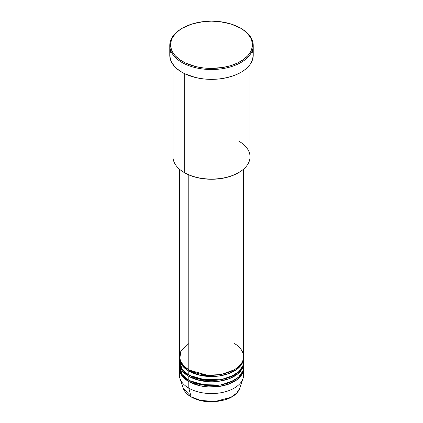<?xml version="1.0" encoding="UTF-8"?>
<svg xmlns="http://www.w3.org/2000/svg" width="423" height="423" viewBox="0 0 423 423"><rect width="100%" height="100%" fill="white"/><g stroke="black" fill="none" stroke-linecap="round" stroke-linejoin="round"><path stroke-width="0.63" d="M243.093 371.754A32.1 18.533 180 0 1 243.019 378.537L239.799 388.177L236.78 393.02L231.043 397.255L214.889 401.549L200.28 400.354L191.122 396.79A0.804 0.465 120 0 0 191.27 397.001A0.804 0.465 -60 0 1 191.122 396.79A28.817 16.64 0 0 0 219.944 400.935A28.817 16.64 0 0 0 239.799 388.177C237.842 393.374 233.02 397.245 225.327 399.788L211.622 401.85C203.749 401.808 196.965 400.19 191.27 397.001C187.103 394.58 184.417 391.64 183.201 388.177A28.817 16.64 0 0 0 191.122 396.79L188.801 388.134L191.122 396.79L183.201 388.177L179.981 378.537A32.1 18.533 180 0 1 179.907 371.754M188.801 343.576L180.79 351.286L179.722 359.301L183.355 365.594L188.801 369.787A32.1 18.533 0 0 0 223.783 373.805A32.1 18.533 0 0 0 243.6 356.679L243.6 169.121M189.086 369.951L189.367 370.114A0.804 0.465 -60 0 1 188.801 371.098L182.345 365.747L179.421 357.335A32.1 18.533 180 0 0 179.4 357.99L179.4 361.924A32.1 18.533 0 0 0 188.801 375.027A32.1 18.533 0 0 0 223.783 379.045A32.1 18.533 0 0 0 243.6 361.924L243.6 357.99A32.1 18.533 180 0 1 223.783 375.111A32.1 18.533 180 0 1 188.801 371.098L188.801 375.027L188.801 371.098A32.1 18.533 180 0 1 179.4 357.99M179.579 359.957L181.985 369.216L188.801 375.027L200.803 379.394L220.209 379.759L230.493 376.861L238.535 371.912L242.86 365.879L243.421 359.957M189.086 375.19L189.367 375.354A0.804 0.465 -60 0 1 188.801 376.338L182.345 370.987L179.421 362.58A32.1 18.533 180 0 0 179.4 363.235L179.4 367.164A32.1 18.533 0 0 0 188.801 380.272A32.1 18.533 0 0 0 223.783 384.285A32.1 18.533 0 0 0 243.6 367.164L243.6 363.235A32.1 18.533 180 0 1 223.783 380.356A32.1 18.533 180 0 1 188.801 376.338L188.801 380.272L188.801 376.338A32.1 18.533 180 0 1 179.4 363.235M179.579 365.197L181.985 374.455L188.801 380.272L200.803 384.639L220.209 385.004L230.493 382.106L238.535 377.157L242.86 371.119L243.421 365.197M189.086 380.436L189.367 380.6A0.804 0.465 -60 0 1 188.801 381.578L182.345 376.232L179.421 367.82A32.1 18.533 180 0 0 179.4 368.475L179.4 375.027A32.1 18.533 0 0 0 188.801 388.134A32.1 18.533 0 0 0 223.783 392.147A32.1 18.533 0 0 0 243.6 375.027L243.6 368.475A32.1 18.533 180 0 1 223.783 385.596A32.1 18.533 180 0 1 188.801 381.578L188.801 388.134L188.801 381.578A32.1 18.533 180 0 1 179.4 368.475M179.722 365.853L179.907 365.197M181.33 363.013L180.996 363.769M238.736 141.102A38.519 22.239 180 0 1 238.741 172.552A38.519 22.239 180 0 1 184.264 172.552L184.83 172.88A37.716 21.774 0 0 0 238.17 172.88L232.454 175.587L225.935 177.602L218.86 178.839L211.5 179.262L204.14 178.839L197.065 177.602L190.546 175.587L184.264 172.552A38.519 22.239 0 0 0 226.242 177.374A38.519 22.239 0 0 0 250.019 156.827L250.019 64.529M182.562 28.071L181.99 28.399A41.729 24.095 0 0 0 181.99 62.472L182.562 61.488A40.931 23.63 180 0 1 182.562 28.071A40.931 23.63 180 0 1 240.438 28.071L230.794 23.942L219.484 21.605L211.5 21.15L203.516 21.605L192.206 23.942L182.562 28.071L179.86 29.79L175.402 33.639L172.335 37.922L171.357 40.169L170.569 44.78L171.357 49.391L172.335 51.638L175.402 55.921L179.86 59.77L185.533 63.048L195.838 66.612L203.516 67.955L211.5 68.41L223.381 67.394L230.794 65.618L237.467 63.048L243.14 59.77L247.598 55.921L250.665 51.638L251.643 49.391L252.431 44.78L251.643 40.169L250.665 37.922L247.598 33.639L243.14 29.79L240.438 28.071A40.931 23.63 180 0 1 240.438 61.488A40.931 23.63 180 0 1 182.562 61.488L181.99 62.472A41.729 24.095 0 0 0 241.01 62.472A41.729 24.095 0 0 0 241.01 28.399L241.01 28.399A41.729 24.095 180 0 1 253.229 45.435A41.729 24.095 180 0 1 227.468 67.696A41.729 24.095 180 0 1 181.99 62.472L181.99 72.301A41.729 24.095 0 0 0 227.468 77.525A41.729 24.095 0 0 0 253.229 55.265L252.431 59.966L250.056 64.486L246.197 68.648L243.759 70.546L241.01 72.301L234.686 75.294L227.468 77.525L219.643 78.895L211.5 79.355L203.357 78.895L195.532 77.525L185.025 73.888L181.99 72.301L181.99 62.472A41.729 24.095 180 0 1 169.771 45.435A41.729 24.095 180 0 1 182.276 28.235M189.367 370.114L207.233 375.238L220.88 374.577L233.914 369.951L220.88 374.577L207.233 375.238L189.367 370.114A0.804 0.465 120 0 1 188.801 371.098L200.343 375.37L218.971 376.015L229.092 373.493L237.382 368.956L242.31 363.198L243.579 357.335A32.1 18.533 180 0 1 243.6 357.99M188.801 174.873L188.801 369.787L188.801 174.873M184.264 73.517L184.264 172.552L184.264 73.517M243.019 378.537A32.1 18.533 180 0 1 220.906 392.745A32.1 18.533 180 0 1 188.801 388.134A32.1 18.533 180 0 1 179.981 378.537M189.367 380.6L207.233 385.723L220.88 385.057L233.914 380.436L220.88 385.057L207.233 385.723L189.367 380.6A0.804 0.465 120 0 1 188.801 381.578L200.343 385.855L218.971 386.5L229.092 383.978L237.382 379.442L242.31 373.683L243.579 367.82A32.1 18.533 180 0 1 243.6 368.475M189.367 375.354L207.233 380.478L220.88 379.817L233.914 375.19L220.88 379.817L207.233 380.478L189.367 375.354A0.804 0.465 120 0 1 188.801 376.338L200.343 380.61L218.971 381.255L229.092 378.733L237.382 374.196L242.31 368.438L243.579 362.58A32.1 18.533 180 0 1 243.6 363.235M200.46 400.396L206.027 401.39L214.25 401.623M216.973 401.39L222.234 400.47M193.708 372.996L193.226 373.229M169.771 45.435L169.771 55.265A41.729 24.095 0 0 0 181.99 72.301L176.803 68.648L174.699 66.623L171.564 62.255L170.569 59.966L169.771 55.265L170.569 50.564M252.431 50.564L253.229 55.265L253.229 45.435M172.981 64.529L172.981 156.827A38.519 22.239 0 0 0 184.264 172.552A38.519 22.239 180 0 1 184.259 172.552M179.4 169.121L179.4 356.679A32.1 18.533 0 0 0 188.801 369.787C194.527 374.144 217.089 379.304 234.199 369.787C250.691 359.91 241.75 346.881 234.199 343.576M191.672 396.959A0.804 0.465 -60 0 1 191.27 397.001M181.361 363.066L181.023 363.812M238.741 172.552L238.17 172.88M241.01 28.399L240.438 28.071M241.977 363.812L241.639 363.066"/></g></svg>
